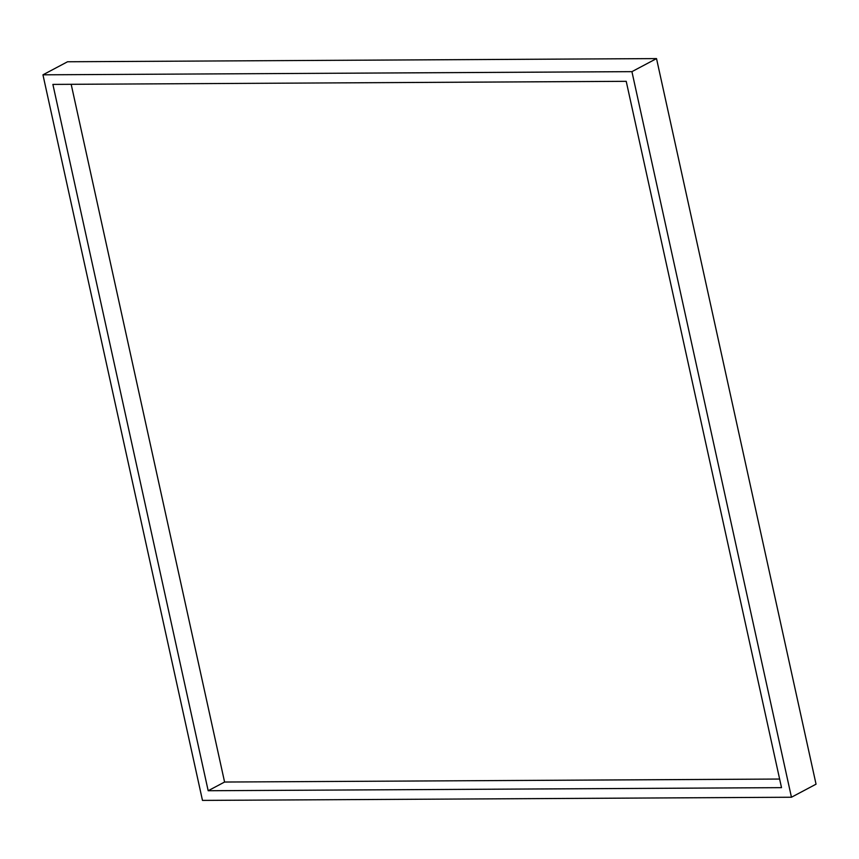 <?xml version="1.0" encoding="UTF-8"?>
<svg xmlns="http://www.w3.org/2000/svg" width="859" height="859" viewBox="0 0 859 859"><rect width="100%" height="100%" fill="white"/><g stroke="black" fill="none" stroke-linecap="round" stroke-linejoin="round"><path stroke-width="1.29" d="M208.179 790.731L52.882 84.407L626.222 81.326L781.518 787.649L208.179 790.731L224.586 782.034L71.179 84.311M779.628 779.049L224.586 782.034M791.45 797.238L631.923 71.651L42.95 74.819L202.477 800.405L791.45 797.238L816.05 784.181L656.523 58.595L67.55 61.762L42.95 74.819M631.923 71.651L656.523 58.595"/></g></svg>
